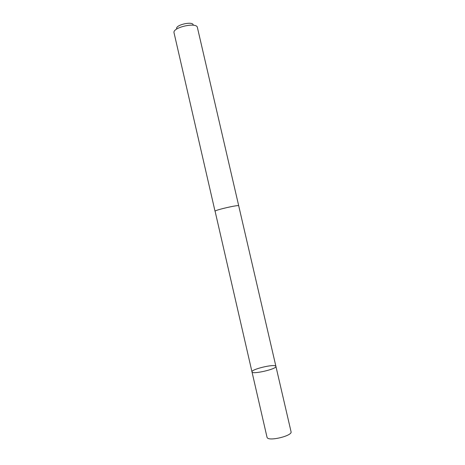 <?xml version="1.0" encoding="UTF-8"?>
<svg xmlns="http://www.w3.org/2000/svg" width="465" height="465" viewBox="0 0 465 465"><rect width="100%" height="100%" fill="white"/><g stroke="black" fill="none" stroke-linecap="round" stroke-linejoin="round"><path stroke-width="0.7" d="M275.722 366.089L275.908 366.362C277.227 368.966 251.943 374.802 251.989 371.884C250.885 369.413 273.676 363.863 275.722 366.089M267.032 437.28L267.172 437.612C268.921 441.599 292.741 435.722 291.055 431.735L275.908 366.362C277.227 368.966 251.943 374.802 251.989 371.884L267.032 437.28M215.045 211.29L215.08 211.151C215.603 209.86 239.155 204.524 238.702 205.792L275.908 366.362M251.989 371.884L215.074 211.151C215.597 209.86 239.167 204.519 238.714 205.792L238.714 205.826M215.033 211.255L173.945 32.393C173.515 27.144 196.387 22.163 197.352 27.29L238.714 205.792M176.578 28.429C176.328 24.651 192.452 21.14 193.213 24.802"/></g></svg>

